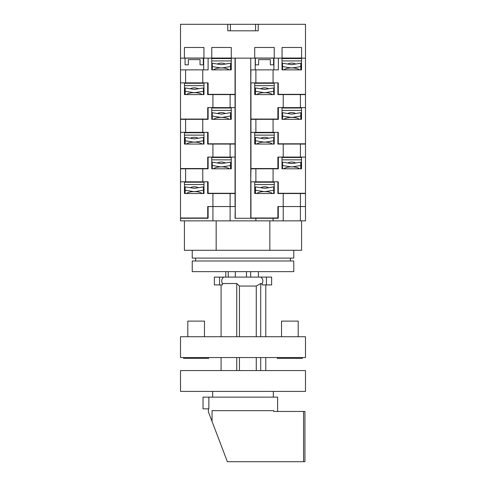 <?xml version="1.0" encoding="UTF-8"?>
<svg xmlns="http://www.w3.org/2000/svg" width="486" height="486" viewBox="0 0 486 486"><rect width="100%" height="100%" fill="white"/><g stroke="black" fill="none" stroke-linecap="round" stroke-linejoin="round"><path stroke-width="0.73" d="M293.769 250.29L293.769 258.102L192.231 258.102L192.231 250.29M301.581 220.869L301.581 250.29L184.419 250.29L184.419 220.869M300.409 220.869L300.409 206.55L305.487 206.55L305.487 220.869L180.513 220.869L180.513 218.269L208.111 218.269L208.111 206.55L207.722 206.55L212.929 206.55L212.929 220.869M216.161 250.29L216.161 220.869M269.839 250.29L269.839 220.869M250.667 277.105L250.667 271.638M258.4 277.105L258.4 271.638M246.463 277.105L246.463 271.638M235.327 277.105L235.327 271.638M228.25 277.105L228.25 271.638M212.279 66.576L219.854 67.785A8.851 8.025 0 0 0 222.928 67.785L230.504 66.576L230.504 63.223L222.296 64.535A5.206 4.72 180 0 1 220.486 64.535L212.279 63.223L212.279 69.863L211.756 69.863L231.281 69.863L231.281 58.144L235.06 58.144L235.06 94.339L208.111 94.339L208.111 82.881L180.513 82.881L180.513 119.07L207.722 119.07L207.722 107.613L211.756 107.613L211.756 119.331L231.281 119.331L231.281 107.613L235.06 107.613L235.06 143.801L208.111 143.801L208.111 132.35L180.513 132.35L180.513 168.539L207.722 168.539L207.722 157.081L211.756 157.081L211.756 168.8L231.281 168.8L231.281 157.081L235.06 157.081L235.06 193.27L208.111 193.27L208.111 181.819L180.513 181.819L180.513 218.007L207.722 218.007L207.722 206.55M230.504 66.576L230.504 69.863L231.281 69.863M278.363 107.613L282.008 107.613L282.008 119.331L301.533 119.331L301.533 107.613L305.487 107.613L305.487 143.801L278.278 143.801L278.278 132.35L273.071 132.35L273.071 119.331L278.363 119.331L278.363 107.613L277.889 107.613L277.889 119.07L250.94 119.07L250.94 82.881L278.278 82.881L278.278 94.339L305.487 94.339L305.487 58.144L301.581 58.144L301.581 47.482L282.056 47.482L282.056 58.144L305.487 58.144L305.487 24.3L180.513 24.3L180.513 82.881L184.467 82.881L184.467 94.594L203.992 94.594L203.992 82.881L208.111 82.881M273.071 82.881L273.071 69.863L250.94 69.863L250.746 82.881M255.885 69.863L255.885 82.881M180.513 69.863L185.591 69.863L185.591 82.881M202.777 82.881L202.777 69.863L208.111 69.863L208.111 58.144L282.056 58.144M211.756 69.863L211.756 58.144L180.513 58.144M273.071 69.863L278.363 69.863L278.363 58.144L282.008 58.144L282.008 69.863L301.533 69.863L301.533 58.144M202.777 69.863L185.591 69.863M203.689 69.863L203.689 58.144M255.211 69.863L255.211 58.144M273.934 69.863L273.934 58.144M282.008 69.863L282.573 69.863L282.573 66.576L290.148 67.785A8.851 8.025 0 0 0 293.222 67.785L300.798 66.576L300.798 69.863L301.533 69.863M235.254 218.269L235.254 58.144M250.746 218.269L250.746 58.144M211.756 168.8L212.279 168.8L212.279 165.507L219.854 166.722A8.851 8.025 0 0 0 222.928 166.722L230.504 165.507L230.504 168.8L231.281 168.8M305.487 206.55L305.487 193.531L300.409 193.531L300.409 206.55L277.889 206.55L277.889 218.007L250.94 218.007L250.94 181.819L278.278 181.819L278.278 193.27L305.487 193.27L305.487 157.081L301.533 157.081L301.533 168.8L282.008 168.8L282.008 157.081L277.889 157.081L305.487 157.081L305.487 143.801M273.071 181.819L273.071 168.8L250.94 168.8L250.746 181.819M255.885 168.8L255.885 181.819M202.777 181.819L202.777 168.8L180.513 168.8L180.513 181.819L184.467 181.819L184.467 193.531L203.992 193.531L203.992 181.819L208.111 181.819M185.591 168.8L185.591 181.819M202.777 168.8L208.111 168.8L208.111 157.081M273.071 168.8L278.363 168.8L278.363 157.081M282.008 168.8L282.573 168.8L282.573 165.507L290.148 166.722A8.851 8.025 0 0 0 293.222 166.722L300.798 165.507L300.798 168.8L301.533 168.8M213.451 119.331A9.113 3.852 180 0 1 219.909 117.424L222.867 117.424A9.113 3.852 180 0 1 229.325 119.331M230.504 116.039L230.504 112.691L222.296 114.003A5.206 4.72 180 0 1 220.486 114.003L212.279 112.691L212.279 116.039L219.854 117.254A8.851 8.025 0 0 0 222.928 117.254L230.504 116.039L230.504 119.331L231.281 119.331M212.279 116.039L212.279 119.331L211.756 119.331M225.31 113.524A4.556 1.926 180 0 0 221.391 112.576A4.556 1.926 180 0 0 217.473 113.524M231.281 118.523L230.504 118.523M212.279 118.523L211.756 118.523M231.281 110.377L211.756 110.377M231.281 108.02L211.756 108.02M226.227 108.02A5.206 2.199 180 0 0 225.723 107.613M217.054 107.613A5.206 2.199 180 0 0 216.556 108.02M283.751 168.8A9.113 3.852 180 0 1 290.209 166.892L293.167 166.892A9.113 3.852 180 0 1 299.625 168.8M300.798 165.507L300.798 162.16L292.59 163.472A5.206 4.72 180 0 1 290.78 163.472L282.573 162.16L282.573 165.507M295.603 162.986A4.556 1.926 180 0 0 291.685 162.045A4.556 1.926 180 0 0 287.773 162.986M301.533 167.986L300.798 167.986M282.573 167.986L282.008 167.986M301.533 159.845L282.008 159.845M301.533 157.488L282.008 157.488M296.521 157.488A5.206 2.199 180 0 0 296.023 157.081M287.354 157.081A5.206 2.199 180 0 0 286.849 157.488M283.751 119.331A9.113 3.852 180 0 1 290.209 117.424L293.167 117.424A9.113 3.852 180 0 1 299.625 119.331M300.798 116.039L300.798 112.691L292.59 114.003A5.206 4.72 180 0 1 290.78 114.003L282.573 112.691L282.573 116.039L290.148 117.254A8.851 8.025 0 0 0 293.222 117.254L300.798 116.039L300.798 119.331L301.533 119.331M282.573 116.039L282.573 119.331L282.008 119.331M295.603 113.524A4.556 1.926 180 0 0 291.685 112.576A4.556 1.926 180 0 0 287.773 113.524M301.533 118.523L300.798 118.523M282.573 118.523L282.008 118.523M301.533 110.377L282.008 110.377M301.533 108.02L282.008 108.02M296.521 108.02A5.206 2.199 180 0 0 296.023 107.613M287.354 107.613A5.206 2.199 180 0 0 286.849 108.02M277.627 411.454L277.627 397.129L203.033 397.129L203.033 408.848L208.865 408.848L208.865 397.129M303.568 411.454L304.941 411.454L304.941 461.7L303.568 461.7L303.568 411.454L273.733 411.454L273.733 410.67L212.054 410.67L212.054 421.459L208.373 411.8L208.373 408.848M212.054 421.459L227.381 461.7L303.568 461.7M192.231 271.638L192.231 260.988L293.769 260.988L293.769 271.638L192.231 271.638M195.615 260.988L195.615 258.102M290.385 260.988L290.385 258.102M213.451 168.8A9.113 3.852 180 0 1 219.909 166.892L222.867 166.892A9.113 3.852 180 0 1 229.325 168.8M230.504 165.507L230.504 162.16L222.296 163.472A5.206 4.72 180 0 1 220.486 163.472L212.279 162.16L212.279 165.507M225.31 162.986A4.556 1.926 180 0 0 221.391 162.045A4.556 1.926 180 0 0 217.473 162.986M231.281 167.986L230.504 167.986M212.279 167.986L211.756 167.986M231.281 159.845L211.756 159.845M231.281 157.488L211.756 157.488M226.227 157.488A5.206 2.199 180 0 0 225.723 157.081M217.054 157.081A5.206 2.199 180 0 0 216.556 157.488M273.071 132.35L250.746 132.35M277.889 157.081L277.889 168.539L250.94 168.539L250.94 119.331L255.885 119.331L255.885 132.35M202.777 132.35L202.777 119.331L180.513 119.331L180.513 132.35L184.467 132.35L184.467 144.063L203.992 144.063L203.992 132.35L208.111 132.35M185.591 119.331L185.591 132.35M202.777 119.331L208.111 119.331L208.111 107.613M273.071 119.331L255.885 119.331M256.675 94.594A9.113 3.852 180 0 1 263.133 92.686L266.091 92.686A9.113 3.852 180 0 1 272.549 94.594M273.721 91.307L273.721 87.954L265.514 89.266A5.206 4.72 180 0 1 263.704 89.266L255.496 87.954L255.496 91.307L263.072 92.516A8.851 8.025 0 0 0 266.146 92.516L273.721 91.307L273.721 94.594L274.244 94.594L274.244 82.881L278.278 82.881M255.496 91.307L255.496 94.594L254.719 94.594L274.244 94.594M268.527 88.786A4.556 1.926 180 0 0 264.609 87.844A4.556 1.926 180 0 0 260.69 88.786M274.244 93.786L273.721 93.786M255.496 93.786L254.719 93.786M274.244 85.645L254.719 85.645M274.244 83.282L254.719 83.282M269.444 83.282A5.206 2.199 180 0 0 268.946 82.881M260.277 82.881A5.206 2.199 180 0 0 259.773 83.282M283.751 69.863A9.113 3.852 180 0 1 290.209 67.955L293.167 67.955A9.113 3.852 180 0 1 299.625 69.863M300.798 66.576L300.798 63.223L292.59 64.535A5.206 4.72 180 0 1 290.78 64.535L282.573 63.223L282.573 66.576M295.603 64.055A4.556 1.926 180 0 0 291.685 63.113A4.556 1.926 180 0 0 287.773 64.055M301.533 69.055L300.798 69.055M282.573 69.055L282.008 69.055M301.533 60.908L282.008 60.908M301.533 58.551L282.008 58.551M265.781 284.918L265.781 336.731M265.781 357.556L265.781 370.575M260.794 277.105C262.999 278.897 263.448 281.042 262.13 283.532L262.13 284.918L266.431 284.918L266.431 277.105L214.362 277.105L214.362 284.918L219.569 284.918L219.569 277.105M219.569 284.918L222.418 284.918L222.418 283.532C221.185 281.084 221.598 278.94 223.657 277.105M222.418 283.532L236.743 283.532L236.743 336.731M260.721 336.731L260.721 283.532L256.274 286.054L239.446 286.054L236.743 283.532M260.721 283.532L262.13 283.532M260.721 370.575L260.721 357.556M221.094 370.575L221.094 357.556M221.094 336.731L221.094 284.918M236.743 357.556L236.743 370.575M239.446 286.054L239.446 336.731M239.446 357.556L239.446 370.575M256.274 286.054L256.274 336.731M256.274 357.556L256.274 370.575M266.431 284.918L271.638 284.918L271.638 277.105L266.431 277.105M274.244 193.531L254.719 193.531L255.496 193.531L255.496 190.245L263.072 191.454A8.851 8.025 0 0 0 266.146 191.454L273.721 190.245L273.721 193.531L274.244 193.531L274.244 181.819L278.278 181.819M235.254 206.55L235.06 218.269L278.278 218.269L278.278 206.55L277.889 206.55M230.115 220.869L230.115 206.55L235.06 206.55L235.06 193.531L212.929 193.531L212.929 206.55L230.115 206.55L230.115 193.531M277.889 181.819L277.889 193.531L283.223 193.531L283.223 220.869M254.719 193.531L254.719 181.819L250.94 181.819M207.637 181.819L207.637 193.531L212.929 193.531M300.409 193.531L283.223 193.531M184.467 193.531L185.202 193.531L185.202 190.245L192.778 191.454A8.851 8.025 0 0 0 195.852 191.454L203.427 190.245L203.427 193.531L203.992 193.531M211.756 58.144L211.756 47.482L231.281 47.482L231.281 58.144M211.756 58.053L231.281 58.053M282.056 58.053L301.581 58.053M274.244 58.144L274.244 47.482L254.719 47.482L254.719 58.144M227.776 24.3L227.776 30.806L258.224 30.806L258.224 24.3M203.944 58.144L203.944 47.482L184.419 47.482L184.419 58.144M203.294 58.144L203.294 64.826L200.044 64.826L200.044 59.602L188.325 59.602L188.325 64.826L185.069 64.826L185.069 58.144M230.631 58.144L230.631 58.551M212.406 58.144L212.406 58.551M273.594 58.144L273.594 64.826L270.338 64.826L270.338 59.602L258.619 59.602L258.619 64.826L255.369 64.826L255.369 58.144M300.931 58.144L300.931 58.551M282.706 58.144L282.706 58.551M254.719 58.053L274.244 58.053M184.419 58.053L203.944 58.053M186.375 144.063A9.113 3.852 180 0 1 192.833 142.155L195.791 142.155A9.113 3.852 180 0 1 202.249 144.063M203.427 140.776L203.427 137.423L195.22 138.735A5.206 4.72 180 0 1 193.41 138.735L185.202 137.423L185.202 140.776L192.778 141.985A8.851 8.025 0 0 0 195.852 141.985L203.427 140.776L203.427 144.063L203.992 144.063M185.202 140.776L185.202 144.063L184.467 144.063M198.227 138.255A4.556 1.926 180 0 0 194.315 137.313A4.556 1.926 180 0 0 190.397 138.255M203.992 143.255L203.427 143.255M185.202 143.255L184.467 143.255M203.992 135.114L184.467 135.114M203.992 132.751L184.467 132.751M199.151 132.751A5.206 2.199 180 0 0 198.646 132.35M189.977 132.35A5.206 2.199 180 0 0 189.479 132.751M212.668 391.661L212.668 397.129M273.332 391.661L273.332 397.129M305.487 370.575L180.513 370.575L180.513 391.406L305.487 391.406L305.487 370.575M256.675 144.063A9.113 3.852 180 0 1 263.133 142.155L266.091 142.155A9.113 3.852 180 0 1 272.549 144.063M273.721 140.776L273.721 137.423L265.514 138.735A5.206 4.72 180 0 1 263.704 138.735L255.496 137.423L255.496 140.776L263.072 141.985A8.851 8.025 0 0 0 266.146 141.985L273.721 140.776L273.721 144.063L274.244 144.063L274.244 132.35L278.278 132.35M255.496 140.776L255.496 144.063L254.719 144.063L274.244 144.063M268.527 138.255A4.556 1.926 180 0 0 264.609 137.313A4.556 1.926 180 0 0 260.69 138.255M274.244 143.255L273.721 143.255M255.496 143.255L254.719 143.255M274.244 135.114L254.719 135.114M274.244 132.751L254.719 132.751M269.444 132.751A5.206 2.199 180 0 0 268.946 132.35M260.277 132.35A5.206 2.199 180 0 0 259.773 132.751M186.375 94.594A9.113 3.852 180 0 1 192.833 92.686L195.791 92.686A9.113 3.852 180 0 1 202.249 94.594M203.427 91.307L203.427 87.954L195.22 89.266A5.206 4.72 180 0 1 193.41 89.266L185.202 87.954L185.202 91.307L192.778 92.516A8.851 8.025 0 0 0 195.852 92.516L203.427 91.307L203.427 94.594L203.992 94.594M185.202 91.307L185.202 94.594L184.467 94.594M198.227 88.786A4.556 1.926 180 0 0 194.315 87.844A4.556 1.926 180 0 0 190.397 88.786M203.992 93.786L203.427 93.786M185.202 93.786L184.467 93.786M203.992 85.645L184.467 85.645M203.992 83.282L184.467 83.282M199.151 83.282A5.206 2.199 180 0 0 198.646 82.881M189.977 82.881A5.206 2.199 180 0 0 189.479 83.282M186.375 193.531A9.113 3.852 180 0 1 192.833 191.624L195.791 191.624A9.113 3.852 180 0 1 202.249 193.531M203.427 190.245L203.427 186.891L195.22 188.204A5.206 4.72 180 0 1 193.41 188.204L185.202 186.891L185.202 190.245M198.227 187.724A4.556 1.926 180 0 0 194.315 186.782A4.556 1.926 180 0 0 190.397 187.724M203.992 192.723L203.427 192.723M185.202 192.723L184.467 192.723M203.992 184.577L184.467 184.577M203.992 182.22L184.467 182.22M199.151 182.22A5.206 2.199 180 0 0 198.646 181.819M189.977 181.819A5.206 2.199 180 0 0 189.479 182.22M235.254 157.081L207.722 157.081M230.115 157.081L230.115 144.063L235.06 144.063L235.06 157.081M277.889 132.35L277.889 144.063L283.223 144.063L283.223 157.081M254.719 144.063L254.719 132.35L250.94 132.35M300.409 157.081L300.409 144.063L305.487 144.063M207.637 132.35L207.637 144.063L212.929 144.063L212.929 157.081M300.409 144.063L283.223 144.063M230.115 144.063L212.929 144.063M256.675 193.531A9.113 3.852 180 0 1 263.133 191.624L266.091 191.624A9.113 3.852 180 0 1 272.549 193.531M273.721 190.245L273.721 186.891L265.514 188.204A5.206 4.72 180 0 1 263.704 188.204L255.496 186.891L255.496 190.245M268.527 187.724A4.556 1.926 180 0 0 264.609 186.782A4.556 1.926 180 0 0 260.69 187.724M274.244 192.723L273.721 192.723M255.496 192.723L254.719 192.723M274.244 184.577L254.719 184.577M274.244 182.22L254.719 182.22M269.444 182.22A5.206 2.199 180 0 0 268.946 181.819M260.277 181.819A5.206 2.199 180 0 0 259.773 182.22M277.889 107.613L305.487 107.613L305.487 94.339M235.254 107.613L207.722 107.613M230.115 107.613L230.115 94.594L235.06 94.594L235.06 107.613M277.889 82.881L277.889 94.594L283.223 94.594L283.223 107.613M254.719 94.594L254.719 82.881L250.94 82.881M300.409 107.613L300.409 94.594L305.487 94.594M207.637 82.881L207.637 94.594L212.929 94.594L212.929 107.613M300.409 94.594L283.223 94.594M230.115 94.594L212.929 94.594M184.941 391.406L301.059 391.406M208.634 357.556L208.634 358.34L183.641 358.34L183.641 357.556M302.359 357.556L302.359 358.34L277.366 358.34L277.366 357.556M204.466 336.731L204.466 321.106L187.803 321.106L187.803 336.731M298.197 336.731L298.197 321.106L281.534 321.106L281.534 336.731M305.487 357.556L180.513 357.556L180.513 336.731L305.487 336.731L305.487 357.556M213.451 69.863A9.113 3.852 180 0 1 219.909 67.955L222.867 67.955A9.113 3.852 180 0 1 229.325 69.863M225.31 64.055A4.556 1.926 180 0 0 221.391 63.113A4.556 1.926 180 0 0 217.473 64.055M231.281 69.055L230.504 69.055M212.279 69.055L211.756 69.055M231.281 60.908L211.756 60.908M231.281 58.551L211.756 58.551M273.071 220.869L273.071 218.269M255.885 218.269L255.885 220.869M255.575 30.806L255.575 24.3M230.425 30.806L230.425 24.3M225.796 277.105L225.796 271.638"/></g></svg>
